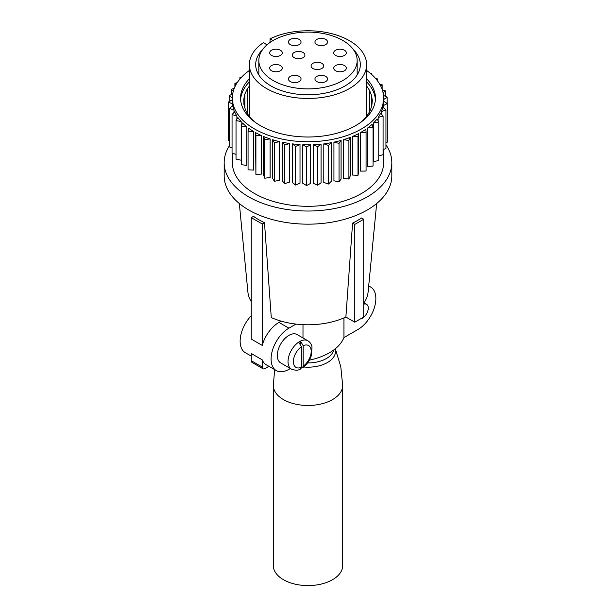 <?xml version="1.0" encoding="UTF-8"?>
<svg xmlns="http://www.w3.org/2000/svg" width="616" height="616" viewBox="0 0 616 616"><rect width="100%" height="100%" fill="white"/><g stroke="black" fill="none" stroke-linecap="round" stroke-linejoin="round"><path stroke-width="0.92" d="M360.591 318.842A8.193 4.728 120 0 0 362.485 318.11A8.193 4.728 120 0 0 367.837 310.895A8.193 4.728 120 0 0 366.582 304.327A8.193 4.728 120 0 0 363.71 304.181M343.944 317.91L343.944 337.568L358.035 329.437A25.21 14.553 120 0 0 374.497 307.215A25.21 14.553 120 0 0 370.639 287.017A25.21 14.553 120 0 0 368.676 286.194M281.142 321.129L278.933 322.407A25.21 14.553 120 0 0 262.239 345.407L251.259 339.07L251.259 217.633L253.507 216.332A69.731 40.263 180 0 0 258.689 219.681A69.731 40.263 180 0 0 264.487 222.676L262.239 223.97L251.259 217.633M295.988 324.085L288.912 328.166A25.21 14.553 120 0 0 272.441 350.389A25.21 14.553 120 0 0 276.307 370.586A25.21 14.553 120 0 0 288.912 369.338L290.352 368.507M309.371 360.137A54.254 31.324 0 0 0 343.944 337.568M251.259 360.699L262.239 367.036A3.781 2.187 120 0 0 263.024 368.768L252.036 362.431A3.781 2.187 -60 0 1 251.259 360.699L251.259 353.507L262.239 359.852A25.21 14.553 120 0 0 266.328 364.826L276.307 370.586M251.259 315.692A25.21 14.553 120 0 0 245.361 352.722L251.259 356.125M251.259 301.64A60.206 34.766 180 0 1 247.886 291.953L239.347 203.55M345.884 317.04L352.583 223.123A69.631 40.202 180 0 0 361.492 217.979L363.71 219.257L363.71 317.04L354.793 322.183L345.884 317.04A60.206 34.766 180 0 1 271.271 317.563L264.487 222.676M262.239 345.407L262.239 223.97M376.653 203.55L368.114 291.953A60.206 34.766 180 0 1 363.71 303.211M385.955 144.837A83.83 48.395 180 0 1 391.83 162.632L391.83 175.776A83.83 48.395 180 0 1 340.078 220.49A83.83 48.395 180 0 1 248.725 209.994A83.83 48.395 180 0 1 224.17 175.776L224.17 162.632A83.83 48.395 180 0 1 229.56 145.553M391.83 162.632A83.83 48.395 180 0 1 340.078 207.346A83.83 48.395 180 0 1 248.725 196.851A83.83 48.395 180 0 1 224.17 162.632M232.363 153.253L232.363 162.632A75.637 43.667 0 0 0 254.516 193.509A75.637 43.667 0 0 0 336.944 202.972A75.637 43.667 0 0 0 383.637 162.632L383.637 149.403M261.377 135.535A75.637 43.667 180 0 1 255.517 132.594L255.902 135.759L261.377 135.535L261.377 174.136L255.902 174.351L255.902 135.759M255.902 174.351L255.517 132.594M270.116 138.946A75.637 43.667 180 0 1 263.61 136.506L264.749 139.609L270.116 138.946L270.116 177.547L264.749 178.201L264.749 139.609M264.749 178.201L263.61 175.106L263.61 136.506M279.595 141.626A75.637 43.667 180 0 1 272.557 139.732L274.436 142.704L279.595 141.626L279.595 180.219L274.436 181.304L274.436 142.704M274.436 181.304L272.557 178.324L272.557 139.732M289.628 143.513A75.637 43.667 180 0 1 282.205 142.204L284.785 144.999L289.628 143.513L289.628 182.105L284.785 183.599L284.785 144.999M284.785 183.599L282.205 180.796L282.205 142.204M300.015 144.575A75.637 43.667 180 0 1 292.354 143.875L295.58 146.439L300.015 144.575L300.015 183.175L295.58 185.039L295.58 146.439M295.58 185.039L292.354 182.475L292.354 143.875M310.564 144.791A75.637 43.667 180 0 1 302.803 144.714L306.614 146.993L310.564 144.791L310.564 183.391L306.614 185.593L306.614 146.993M306.614 185.593L302.803 183.314L302.803 144.714M321.059 144.167A75.637 43.667 180 0 1 313.351 144.714L317.679 146.662L321.059 144.167L321.059 182.76L317.679 185.254L317.679 146.662M317.679 185.254L313.351 183.306L313.351 144.714M331.3 142.696A75.637 43.667 180 0 1 323.8 143.859L328.551 145.438L331.3 142.696L331.3 181.297L328.551 184.038L328.551 145.438M328.551 184.038L323.8 182.451L323.8 143.859M341.087 140.417A75.637 43.667 180 0 1 333.941 142.173L339.031 143.359L341.087 140.417L341.087 179.017L339.031 181.959L339.031 143.359M339.031 181.959L333.941 180.765L333.941 142.173M350.227 137.376A75.637 43.667 180 0 1 343.574 139.686L348.902 140.456L350.227 137.376L350.227 175.976L348.902 179.048L348.902 140.456M348.902 179.048L343.574 178.286L343.574 139.686M358.55 133.633A75.637 43.667 180 0 1 352.521 136.452L357.981 136.783L358.55 133.633L358.55 172.234L357.981 175.383L357.981 136.783M357.981 175.383L352.521 175.052L352.521 136.452M365.889 129.252A75.637 43.667 180 0 1 360.599 132.532L366.081 132.425L365.889 129.252M366.081 132.425L366.081 171.017L360.599 171.132L360.599 132.532M372.103 124.332A75.637 43.667 180 0 1 367.644 128.005L373.05 127.45L372.103 124.332M373.05 127.45L373.05 166.05L367.644 166.597L367.644 128.005M377.061 118.957A75.637 43.667 180 0 1 373.542 122.946L378.763 121.968L377.061 118.957M378.763 121.968L378.763 160.568L373.542 161.546L373.542 122.946M380.68 113.229A75.637 43.667 180 0 1 378.155 117.471L383.09 116.078L380.68 113.229M378.155 120.898L378.155 117.471M382.89 107.276A75.637 43.667 180 0 1 381.404 111.673L385.955 109.902L382.89 107.276M381.404 114.091L381.404 111.673M383.637 101.193A75.637 43.667 180 0 1 383.229 105.675L387.31 103.55L383.637 101.193L383.637 98.067A75.637 43.667 0 0 0 366.62 70.47M383.229 107.569L383.229 105.675M249.38 70.47A75.637 43.667 0 0 0 232.363 98.067A75.637 43.667 0 0 0 254.516 128.944A75.637 43.667 0 0 0 336.944 138.407A75.637 43.667 0 0 0 383.637 98.067M249.38 78.809A67.437 38.939 0 0 0 240.563 98.067A67.437 38.939 0 0 0 260.314 125.595A67.437 38.939 0 0 0 333.81 134.034A67.437 38.939 0 0 0 375.437 98.067A67.437 38.939 0 0 0 366.62 78.809M240.61 99.607A67.437 38.939 180 0 1 249.38 81.897M366.62 81.897A67.437 38.939 180 0 1 375.39 99.607M253.538 131.454A75.637 43.667 180 0 1 248.448 128.074L248.063 131.231L253.538 131.454L253.538 170.054L248.063 169.831L248.063 131.231M246.762 126.781A75.637 43.667 180 0 1 242.535 123.023L241.395 126.126L246.762 126.781L246.762 165.381L241.395 164.718L241.395 126.126M241.179 121.614A75.637 43.667 180 0 1 237.899 117.548L236.028 120.528L241.179 121.614L241.179 160.214L236.028 159.128L236.028 120.528M236.898 116.047A75.637 43.667 180 0 1 234.634 111.758L232.055 114.561L236.898 116.047L236.898 119.142M234.003 110.187A75.637 43.667 180 0 1 232.786 105.76L229.56 108.324L234.003 110.187L234.003 112.443M229.56 141.087L228.598 140.548L228.598 101.956L232.548 104.158A75.637 43.667 180 0 1 232.363 101.155L232.363 98.067M232.548 104.158L232.548 105.952M366.62 85.94L369.508 90.298L371.533 95.341L372.31 100.508L371.841 105.675L370.131 110.764L367.205 115.662L363.132 120.282L360.037 122.83M255.548 122.538L251.744 119.157L247.948 114.461L245.33 109.509L243.921 104.389L243.767 99.207L244.86 94.063L247.185 89.066L249.38 86.071M262.601 49.611A52.314 30.199 0 0 0 255.686 64.611A52.314 30.199 0 0 0 271.009 85.971A52.314 30.199 0 0 0 328.02 92.516A52.314 30.199 0 0 0 360.314 64.611A52.314 30.199 0 0 0 353.399 49.611M267.021 44.814L263.348 42.689A58.62 33.842 0 0 0 249.38 64.611A58.62 33.842 0 0 0 266.551 88.542A58.62 33.842 0 0 0 330.43 95.88A58.62 33.842 0 0 0 366.62 64.611A58.62 33.842 0 0 0 349.449 40.687A58.62 33.842 0 0 0 270.031 38.831L270.031 42.465M273.235 80.565A49.165 28.382 0 0 0 326.811 86.717A49.165 28.382 0 0 0 357.165 60.499A49.165 28.382 0 0 0 342.765 40.425A49.165 28.382 0 0 0 289.189 34.273A49.165 28.382 0 0 0 258.835 60.499A49.165 28.382 0 0 0 273.235 80.565M271.517 70.732A6.306 3.642 0 0 0 278.386 71.518A6.306 3.642 0 0 0 282.274 68.153A6.306 3.642 0 0 0 280.426 65.581A6.306 3.642 0 0 0 273.558 64.796A6.306 3.642 0 0 0 269.669 68.153A6.306 3.642 0 0 0 271.517 70.732M290.275 81.558A6.306 3.642 0 0 0 297.143 82.352A6.306 3.642 0 0 0 301.039 78.987A6.306 3.642 0 0 0 299.191 76.415A6.306 3.642 0 0 0 292.323 75.629A6.306 3.642 0 0 0 288.434 78.987A6.306 3.642 0 0 0 290.275 81.558M316.809 81.558A6.306 3.642 0 0 0 323.677 82.352A6.306 3.642 0 0 0 327.566 78.987A6.306 3.642 0 0 0 325.725 76.415A6.306 3.642 0 0 0 318.857 75.629A6.306 3.642 0 0 0 314.961 78.987A6.306 3.642 0 0 0 316.809 81.558M335.574 70.732A6.306 3.642 0 0 0 342.442 71.518A6.306 3.642 0 0 0 346.331 68.153A6.306 3.642 0 0 0 344.483 65.581A6.306 3.642 0 0 0 337.614 64.796A6.306 3.642 0 0 0 333.726 68.153A6.306 3.642 0 0 0 335.574 70.732M335.574 55.409A6.306 3.642 0 0 0 342.442 56.202A6.306 3.642 0 0 0 346.331 52.837A6.306 3.642 0 0 0 344.483 50.266A6.306 3.642 0 0 0 337.614 49.473A6.306 3.642 0 0 0 333.726 52.837A6.306 3.642 0 0 0 335.574 55.409M316.809 44.583A6.306 3.642 0 0 0 323.677 45.368A6.306 3.642 0 0 0 327.566 42.003A6.306 3.642 0 0 0 325.725 39.432A6.306 3.642 0 0 0 318.857 38.646A6.306 3.642 0 0 0 314.961 42.003A6.306 3.642 0 0 0 316.809 44.583M290.275 44.583A6.306 3.642 0 0 0 297.143 45.368A6.306 3.642 0 0 0 301.039 42.003A6.306 3.642 0 0 0 299.191 39.432A6.306 3.642 0 0 0 292.323 38.646A6.306 3.642 0 0 0 288.434 42.003A6.306 3.642 0 0 0 290.275 44.583M294.163 57.658A6.306 3.642 0 0 0 301.031 58.443A6.306 3.642 0 0 0 304.92 55.078A6.306 3.642 0 0 0 303.08 52.506A6.306 3.642 0 0 0 296.211 51.721A6.306 3.642 0 0 0 292.315 55.078A6.306 3.642 0 0 0 294.163 57.658M312.92 68.484A6.306 3.642 0 0 0 319.789 69.277A6.306 3.642 0 0 0 323.685 65.912A6.306 3.642 0 0 0 321.837 63.34A6.306 3.642 0 0 0 314.969 62.555A6.306 3.642 0 0 0 311.08 65.912A6.306 3.642 0 0 0 312.92 68.484M271.517 55.409A6.306 3.642 0 0 0 278.386 56.202A6.306 3.642 0 0 0 282.274 52.837A6.306 3.642 0 0 0 280.426 50.266A6.306 3.642 0 0 0 273.558 49.473A6.306 3.642 0 0 0 269.669 52.837A6.306 3.642 0 0 0 271.517 55.409M247.185 89.066L247.185 113.013M244.86 94.063L244.86 107.808M371.533 95.341L371.533 106.606M369.508 90.298L369.508 111.804M246.285 72.827L246.285 72.295L246.369 72.757M246.993 72.257L246.285 72.295M239.924 79.033L239.924 77.539L240.355 78.532M241.449 77.316L239.924 77.539M234.896 86.864L234.896 83.237L235.959 84.762M237.206 82.698L234.896 83.237M231.293 94.61L231.293 89.289L233.287 91.284M234.288 88.288L231.293 89.289M229.175 101.609L229.175 95.565L232.363 97.921M232.702 93.978L229.175 95.565M232.363 99.7L228.598 101.956M232.055 147.971L229.56 146.924L229.56 108.324M236.028 154.377L232.055 153.153L232.055 114.561M378.763 155.894L383.09 154.678L383.09 116.078M383.09 149.619L385.955 148.494L385.955 109.902M385.955 142.85L387.31 142.15L387.31 103.55M387.11 103.426L387.11 97.159L383.491 95.403M383.637 99.553L387.11 97.159M385.377 96.319L385.377 90.837L382.236 89.705M383.114 92.939L385.377 90.837M382.143 89.428L382.143 84.723L379.649 84.084M380.873 86.371L382.143 84.723M377.462 80.781L377.462 78.925L375.737 78.64M376.9 80.049L377.462 78.925M371.425 74.274L371.425 73.558L370.516 73.489M371.279 74.151L371.425 73.558M273.011 40.556L270.031 38.831M363.71 219.257L354.793 224.409L354.793 322.183M354.793 224.409L352.583 223.123M262.239 367.036L262.239 359.852M263.024 368.768A3.781 2.187 120 0 0 264.911 368.584L268.876 366.297M297.105 334.565A16.386 9.463 120 0 0 288.912 335.374A16.386 9.463 120 0 0 278.209 349.811A16.386 9.463 120 0 0 280.719 362.947L291.414 369.123A16.386 9.463 -60 0 1 288.742 356.564A16.386 9.463 -60 0 1 298.721 342.103A16.386 9.463 -60 0 1 299.607 341.549A16.386 9.463 -60 0 1 300.5 341.072A16.386 9.463 -60 0 1 307.808 340.74L297.105 334.565M302.995 324.663L302.995 337.961M273.335 385.454L273.335 565.573A34.665 20.012 0 0 0 283.491 579.725A34.665 20.012 0 0 0 321.267 584.06A34.665 20.012 0 0 0 342.665 565.573L342.665 385.454A34.665 20.012 0 0 1 321.267 403.942A34.665 20.012 0 0 1 283.491 399.607A34.665 20.012 0 0 1 273.335 385.454L274.651 369.631M301.27 368.068L302.464 367.898L303.172 366.197L303.172 345.715L300.5 341.072L300.5 343.921M298.721 342.103L301.393 346.746L301.393 367.228L300.523 369.015C298.383 370.516 295.349 370.547 291.414 369.123M278.933 322.407L288.912 328.166M307.569 362.924A26.049 15.038 0 0 0 333.81 349.919M303.696 366.99A27.52 15.893 0 0 0 335.196 348.849M303.172 366.197A12.605 7.276 120 0 0 311.195 351.328A12.605 7.276 120 0 0 303.172 345.715M301.393 346.746A12.605 7.276 120 0 0 293.37 361.623A12.605 7.276 120 0 0 301.393 367.228M368.699 285.901L370.639 287.017M366.62 64.611L366.62 116.332M357.165 60.499L357.165 74.936M258.835 60.499L258.835 74.936M249.38 64.611L249.38 116.231M335.281 348.779L340.787 366.628L342.665 385.454M302.464 367.898C306.714 364.865 309.702 360.668 311.434 355.309L312.012 346.893C311.426 344.144 310.017 342.096 307.808 340.74M366.582 304.327L363.979 302.826"/></g></svg>
